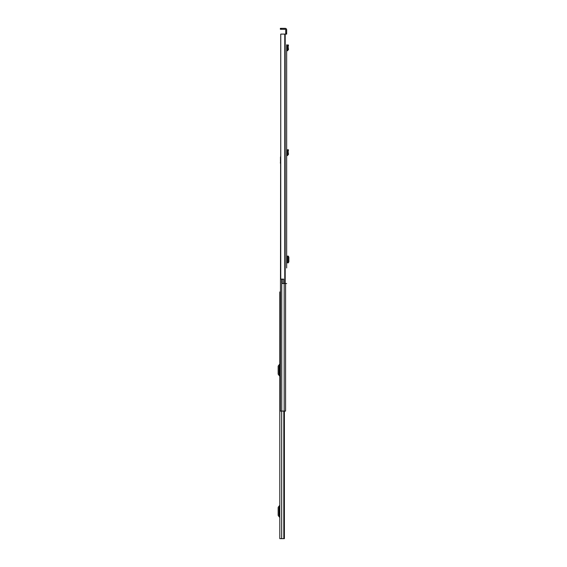 <?xml version="1.0" encoding="UTF-8"?>
<svg xmlns="http://www.w3.org/2000/svg" width="567" height="567" viewBox="0 0 567 567"><rect width="100%" height="100%" fill="white"/><g stroke="black" fill="none" stroke-linecap="round" stroke-linejoin="round"><path stroke-width="0.85" d="M286.661 160.915L286.661 250.961M286.661 44.779L286.661 267.964M288.327 45.92L287.419 45.721L287.597 44.892L288.511 45.084L288.135 46.813L287.2 46.841L287.604 49.577L286.661 49.875L286.661 45.679M286.661 252.825L286.661 266.1M286.661 33.375L286.661 29.824A1.474 1.474 0 0 0 285.187 28.35L281.097 28.35L281.097 29.286L285.187 29.286A0.539 0.539 0 0 1 285.725 29.824L285.725 33.375L286.661 33.375L286.661 34.091L280.743 34.091L280.743 279.12L280.743 34.091M287.419 45.721L287.2 46.714L288.135 46.813L288.525 49.442L287.554 50.711L286.661 50.817L286.661 149.575M288.327 150.716L287.419 150.517L287.597 149.681L288.511 149.879L288.135 151.602L287.2 151.637L287.604 154.373L286.661 154.671L286.661 159.051M286.661 56.119L286.661 54.255M285.725 34.091L285.725 33.375M280.743 279.12L283.642 279.12L283.642 283.5L286.661 283.5M283.642 283.5L282.189 283.5L282.189 279.198L283.642 279.198M281.097 29.286L280.382 29.286L280.382 28.35L281.097 28.35M286.661 262.819L288.348 262.805L288.369 256.121L286.661 256.107M288.369 262.805L288.348 256.121M288.305 262.698L288.844 261.819L288.844 257.106L288.305 256.227M288.525 49.442L287.604 49.577M286.661 155.606L286.661 154.671M287.419 150.517L287.2 151.509L288.135 151.602L288.525 154.238L287.604 154.373M288.525 154.238L287.554 155.507L286.767 155.599M280.346 291.97L279.807 291.97L279.807 538.65L284.386 538.65L284.216 411.075M279.807 516.027L279.17 515.268A0.361 0.361 0 0 1 279.092 515.042L279.092 507.727A0.361 0.361 0 0 1 279.17 507.5L279.807 506.742M279.807 504.977A0.858 0.858 0 0 1 279.602 505.53L278.461 506.898A1.29 1.29 0 0 0 278.156 507.727L278.156 515.042A1.29 1.29 0 0 0 278.461 515.871L279.602 517.239A0.858 0.858 0 0 1 279.807 517.791M279.807 374.78L279.17 374.029A0.361 0.361 0 0 1 279.092 373.795L279.092 366.488A0.361 0.361 0 0 1 279.17 366.254L279.807 365.502M279.807 363.738A0.858 0.858 0 0 1 279.602 364.29L278.461 365.658A1.29 1.29 0 0 0 278.156 366.488L278.156 373.795A1.29 1.29 0 0 0 278.461 374.624L279.602 375.992A0.858 0.858 0 0 1 279.807 376.545M285.584 283.5L285.584 411.075L280.346 411.075L280.622 162.601M280.346 406.482L280.346 411.075M280.488 162.275L280.346 163.062M280.488 156.861L280.488 162.601M284.776 34.091L284.776 283.5M285.031 34.091L285.031 283.5M285.187 34.091L285.187 283.5M287.384 262.812L287.384 256.114M286.767 50.803L286.661 49.875M287.554 50.711L287.448 49.783M287.554 155.507L287.448 154.578M281.671 411.075L281.671 538.65M283.826 411.075L283.826 538.65M284.081 411.075L284.081 538.65M284.18 283.5L284.18 411.075M281.742 279.12L281.742 411.075M284.386 411.075L284.386 538.65"/></g></svg>
